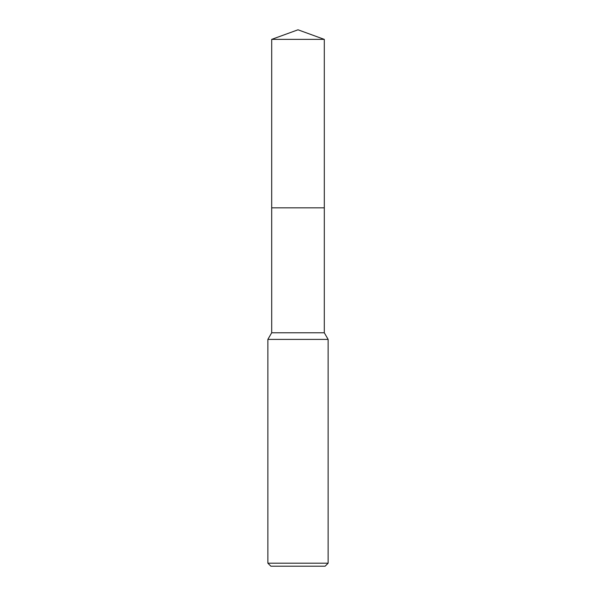<?xml version="1.0" encoding="UTF-8"?>
<svg xmlns="http://www.w3.org/2000/svg" width="596" height="596" viewBox="0 0 596 596"><rect width="100%" height="100%" fill="white"/><g stroke="black" fill="none" stroke-linecap="round" stroke-linejoin="round"><path stroke-width="0.89" d="M271.694 39.373L324.306 39.373L298 29.8L271.694 39.373L271.687 207.84L324.313 207.84L324.306 332.777L328.135 339.407L328.135 563.19L267.865 563.19L270.882 566.2L325.118 566.2L328.135 563.19M324.306 39.373L324.313 207.84L271.687 207.84L271.694 332.777L324.306 332.777M271.694 332.777L267.865 339.407L328.135 339.407M267.865 339.407L267.865 563.19"/></g></svg>
